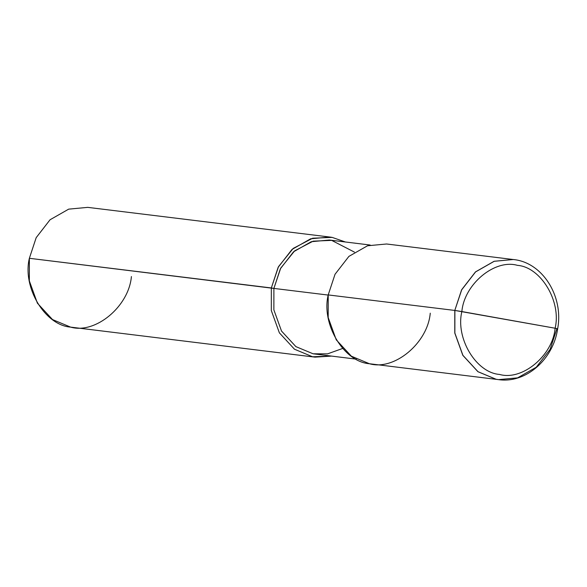 <?xml version="1.0" encoding="UTF-8"?>
<svg xmlns="http://www.w3.org/2000/svg" width="587" height="587" viewBox="0 0 587 587"><rect width="100%" height="100%" fill="white"/><g stroke="black" fill="none" stroke-linecap="round" stroke-linejoin="round"><path stroke-width="0.88" d="M461.866 311.558L555.111 328.228C552.771 355.59 522.225 381.007 499.559 374.44C476.086 372.752 455.365 338.171 461.866 311.558C455.365 338.171 476.086 372.752 499.559 374.44C522.225 381.007 552.771 355.59 555.111 328.228L557.65 328.757C553.292 359.523 525.725 383.671 498.546 379.635L496.132 379.268L478.031 371.718L462.916 355.333L454.866 333.064L454.881 310.45L461.866 311.558C464.2 284.196 494.753 258.786 517.418 265.346C540.884 267.034 561.612 301.615 555.111 328.228L454.881 310.45L454.866 333.064L462.916 355.333L478.031 371.718L496.132 379.268L498.546 379.635L517.602 377.859L536.232 367.242L550.107 349.346L556.924 328.705L555.111 328.228C561.612 301.615 540.884 267.034 517.418 265.346C494.753 258.786 464.2 284.196 461.866 311.558M498.495 379.628L496.037 379.261L477.943 371.71L462.82 355.326L454.778 333.056L454.793 310.442L461.705 289.802L475.573 271.913L494.203 261.296L513.265 259.52L494.203 261.296L475.573 271.913L461.705 289.802L454.793 310.442L454.778 333.056L462.82 355.326L477.943 371.71L496.037 379.261L498.451 379.62L369.458 363.742L351.364 356.192L336.241 339.807L328.192 317.538L328.206 294.923L454.793 310.442L461.609 289.795L475.485 271.898L494.115 261.281L513.221 259.513M557.65 328.757C563.806 296.222 542.439 262.235 513.265 259.52L494.115 261.281L475.485 271.898L461.609 289.795L454.793 310.442L328.206 294.923C321.089 324.053 343.777 361.9 369.458 363.742C394.266 370.925 427.696 343.116 430.256 313.179M328.206 294.923L335.03 274.276L348.898 256.387L367.535 245.77L386.591 243.994L513.17 259.505M356.184 359.141L313.069 353.792L295.885 346.616L281.518 331.053L273.872 309.892L273.887 288.415L328.184 295.07L273.887 288.415L273.872 309.892L281.518 331.053L295.885 346.616L313.069 353.792L327.546 353.866L342.625 348.465M314.999 357.138L70.609 327.12L52.514 319.57L37.399 303.178L29.35 280.909L29.365 258.295L271.333 287.953L271.319 310.567L279.368 332.836L294.491 349.221L312.585 356.771L314.999 357.138L331.42 356.104L312.585 356.771L294.491 349.221L279.368 332.836L271.319 310.567L271.333 287.953L273.887 288.415L280.366 268.795L293.544 251.794L311.242 241.712L329.351 240.024L370.17 245.028M354.431 252.109L331.648 240.369L313.15 241.162L294.652 250.854L280.711 268.149L273.887 288.415L29.365 258.295C22.247 287.425 44.935 325.271 70.609 327.12C95.417 334.304 128.854 306.487 131.407 276.55M271.333 287.953L278.517 266.623L293.192 248.418L312.666 238.219L332.132 237.383L345.405 241.991L332.132 237.383L329.718 237.023L310.662 238.799L292.025 249.416L278.157 267.305L271.333 287.953M29.365 258.295L36.189 237.654L50.056 219.758L68.686 209.141L87.749 207.365L329.718 237.023"/></g></svg>
